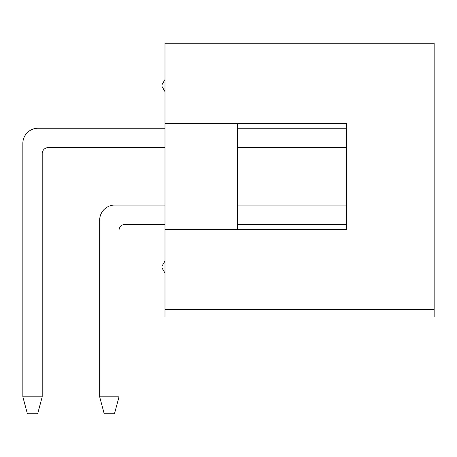 <?xml version="1.0" encoding="UTF-8"?>
<svg xmlns="http://www.w3.org/2000/svg" width="457" height="457" viewBox="0 0 457 457"><rect width="100%" height="100%" fill="white"/><g stroke="black" fill="none" stroke-linecap="round" stroke-linejoin="round"><path stroke-width="0.69" d="M161.967 267.059L161.967 267.871L161.967 267.059M161.967 85.602L161.967 86.413L161.967 85.602M434.15 309.4L434.15 43.266L164.988 43.266L164.988 316.958L434.15 316.958L434.15 309.4L164.988 309.4M237.571 128.246L346.446 128.246L346.446 123.407L237.571 123.407L237.571 229.254L346.446 229.254L346.446 224.416L237.571 224.416M237.571 205.062L346.446 205.062L346.446 147.6L237.571 147.6M164.988 147.6L48.253 147.6A6.05 6.05 0 0 0 42.204 153.649L42.204 396.807L37.668 413.734L27.386 413.734L22.85 396.807L22.85 143.367A15.121 15.121 0 0 1 37.971 128.246L164.988 128.246M99.666 396.807L99.666 220.183L99.666 396.807L119.02 396.807L114.484 413.734L104.202 413.734L99.666 396.807L99.666 220.183A15.121 15.121 0 0 1 114.787 205.062L164.988 205.062M164.988 224.416L125.069 224.416A6.05 6.05 0 0 0 119.02 230.465L119.02 396.807M22.85 396.807L22.85 143.367L22.85 396.807L22.85 143.367L22.85 396.807L22.85 143.367L22.85 396.807L42.204 396.807M48.253 147.6A6.05 6.05 0 0 0 42.204 153.649A6.05 6.05 0 0 1 48.253 147.6A6.05 6.05 0 0 0 42.204 153.649A6.05 6.05 0 0 1 48.253 147.6A6.05 6.05 0 0 0 42.204 153.649A6.05 6.05 0 0 1 48.253 147.6M125.069 224.416A6.05 6.05 0 0 0 119.02 230.465A6.05 6.05 0 0 1 125.069 224.416A6.05 6.05 0 0 0 119.02 230.465A6.05 6.05 0 0 1 125.069 224.416A6.05 6.05 0 0 0 119.02 230.465A6.05 6.05 0 0 1 125.069 224.416M164.988 229.254L346.446 229.254L346.446 123.407L164.988 123.407M164.988 273.109L161.967 267.871L164.988 273.109M164.988 91.651L161.967 86.413L164.988 91.651M164.988 261.01L161.967 266.248L164.988 261.01M164.988 79.552L161.967 84.791L164.988 79.552"/></g></svg>
